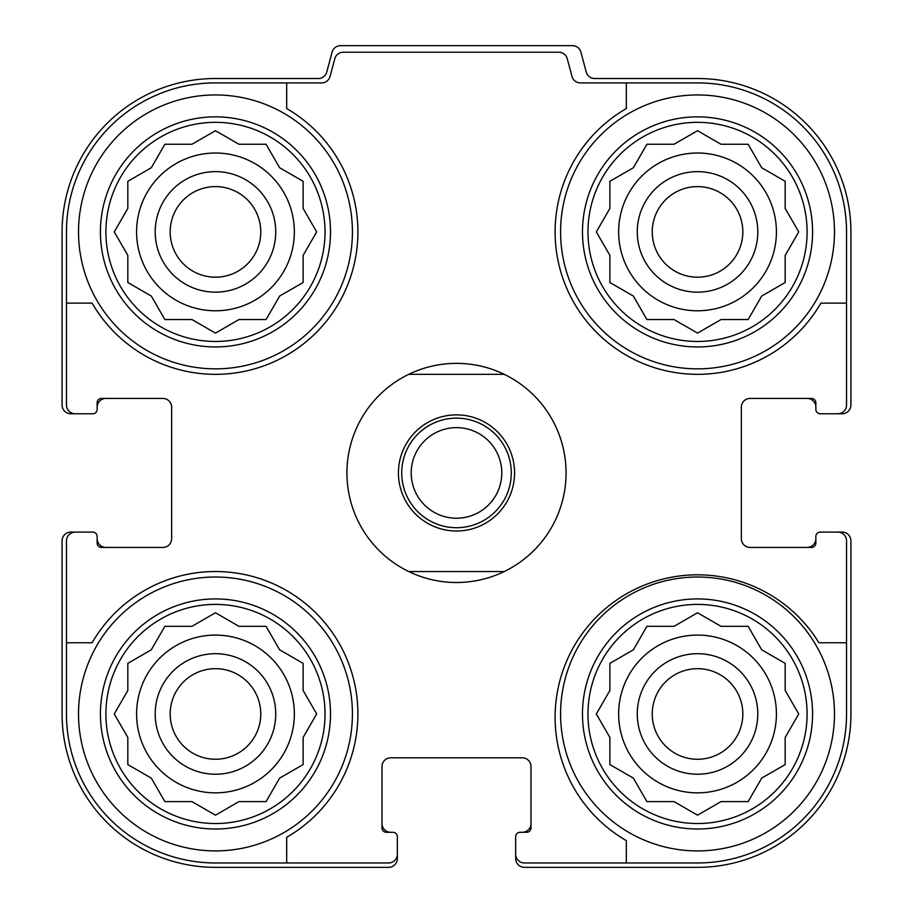 <?xml version="1.0" encoding="UTF-8"?>
<svg xmlns="http://www.w3.org/2000/svg" width="913" height="913" viewBox="0 0 913 913"><rect width="100%" height="100%" fill="white"/><g stroke="black" fill="none" stroke-linecap="round" stroke-linejoin="round"><path stroke-width="1.37" d="M136.585 231.902A78.883 78.883 0 0 0 215.468 310.785A78.883 78.883 0 0 0 294.351 231.902A78.883 78.883 0 0 0 215.468 153.019A78.883 78.883 0 0 0 136.585 231.902M618.649 231.902A78.883 78.883 0 0 0 697.532 310.785A78.883 78.883 0 0 0 776.415 231.902A78.883 78.883 0 0 0 697.532 153.019A78.883 78.883 0 0 0 618.649 231.902M618.649 713.966A78.883 78.883 0 0 0 697.532 792.849A78.883 78.883 0 0 0 776.415 713.966A78.883 78.883 0 0 0 697.532 635.083A78.883 78.883 0 0 0 618.649 713.966M136.585 713.966A78.883 78.883 0 0 0 215.468 792.849A78.883 78.883 0 0 0 294.351 713.966A78.883 78.883 0 0 0 215.468 635.083A78.883 78.883 0 0 0 136.585 713.966M215.468 82.9L286.682 82.9L286.682 108.556A142.428 142.428 0 0 1 316.183 332.617A142.428 142.428 0 0 1 92.122 303.116L66.466 303.116L66.466 231.902A149.002 149.002 0 0 1 215.468 82.9M66.466 713.966L66.466 642.752L92.122 642.752A142.428 142.428 0 0 1 316.183 613.251A142.428 142.428 0 0 1 286.682 837.312L286.682 862.968L215.468 862.968A149.002 149.002 0 0 1 66.466 713.966M846.534 231.902L846.534 303.116L820.878 303.116A142.428 142.428 0 0 1 596.817 332.617A142.428 142.428 0 0 1 626.318 108.556L626.318 82.9L697.532 82.9A149.002 149.002 0 0 1 846.534 231.902M846.534 642.752L846.534 713.966A149.002 149.002 0 0 1 697.532 862.968L626.318 862.968L626.318 840.599A142.428 142.428 0 0 1 595.481 617.907A142.428 142.428 0 0 1 818.927 642.752L846.534 642.752L846.534 540.861A8.765 8.765 0 0 0 837.769 532.096L820.239 532.096A4.382 4.382 0 0 0 815.857 536.479L815.857 543.052A4.382 4.382 0 0 1 811.474 547.435L750.121 547.435A8.765 8.765 0 0 1 741.356 538.67L741.356 407.198A8.765 8.765 0 0 1 750.121 398.433L811.474 398.433A4.382 4.382 0 0 1 815.857 402.816L815.857 409.389A4.382 4.382 0 0 0 820.239 413.772L837.769 413.772A8.765 8.765 0 0 0 846.534 405.007L846.534 303.116M626.318 82.9L580.451 82.9A8.765 8.765 0 0 1 571.983 76.407L567.247 58.717A8.765 8.765 0 0 0 558.779 52.224L343.265 52.224A8.765 8.765 0 0 0 334.797 58.717L330.061 76.407A8.765 8.765 0 0 1 321.593 82.9L286.682 82.9M66.466 303.116L66.466 405.007A8.765 8.765 0 0 0 75.231 413.772L92.761 413.772A4.382 4.382 0 0 0 97.143 409.389L97.143 402.816A4.382 4.382 0 0 1 101.526 398.433L162.879 398.433A8.765 8.765 0 0 1 171.644 407.198L171.644 538.67A8.765 8.765 0 0 1 162.879 547.435L101.526 547.435A4.382 4.382 0 0 1 97.143 543.052L97.143 536.479A4.382 4.382 0 0 0 92.761 532.096L75.231 532.096A8.765 8.765 0 0 0 66.466 540.861L66.466 642.752M286.682 862.968L388.573 862.968A8.765 8.765 0 0 0 397.338 854.203L397.338 836.673A4.382 4.382 0 0 0 392.955 832.291L386.382 832.291A4.382 4.382 0 0 1 381.999 827.908L381.999 766.555A8.765 8.765 0 0 1 390.764 757.79L522.236 757.79A8.765 8.765 0 0 1 531.001 766.555L531.001 827.908A4.382 4.382 0 0 1 526.618 832.291L520.045 832.291A4.382 4.382 0 0 0 515.662 836.673L515.662 854.203A8.765 8.765 0 0 0 524.427 862.968L626.318 862.968M837.769 413.772L842.151 413.772A8.765 8.765 0 0 0 850.916 405.007L850.916 231.902A153.384 153.384 0 0 0 697.532 78.518L594.694 78.518A8.765 8.765 0 0 1 586.226 72.024L580.908 52.144A8.765 8.765 0 0 0 572.44 45.65L340.56 45.65A8.765 8.765 0 0 0 332.092 52.144L326.774 72.024A8.765 8.765 0 0 1 318.306 78.518L215.468 78.518A153.384 153.384 0 0 0 62.084 231.902L62.084 405.007A8.765 8.765 0 0 0 70.849 413.772L75.231 413.772M90.57 413.772L92.761 413.772M92.761 532.096L90.57 532.096M75.231 532.096L70.849 532.096A8.765 8.765 0 0 0 62.084 540.861L62.084 713.966A153.384 153.384 0 0 0 215.468 867.35L388.573 867.35A8.765 8.765 0 0 0 397.338 858.585L397.338 854.203M397.338 838.864L397.338 836.673M515.662 836.673L515.662 838.864M515.662 854.203L515.662 858.585A8.765 8.765 0 0 0 524.427 867.35L697.532 867.35A153.384 153.384 0 0 0 850.916 713.966L850.916 540.861A8.765 8.765 0 0 0 842.151 532.096L837.769 532.096M822.43 532.096L820.239 532.096M820.239 413.772L822.43 413.772M105.908 398.433A8.765 8.765 0 0 0 97.143 407.198L97.143 409.389M97.143 536.479L97.143 538.67A8.765 8.765 0 0 0 105.908 547.435M381.999 823.526A8.765 8.765 0 0 0 390.764 832.291L392.955 832.291M520.045 832.291L522.236 832.291A8.765 8.765 0 0 0 531.001 823.526M807.092 547.435A8.765 8.765 0 0 0 815.857 538.67L815.857 536.479M815.857 409.389L815.857 407.198A8.765 8.765 0 0 0 807.092 398.433M807.092 713.966A109.56 109.56 0 0 1 642.752 808.85A109.56 109.56 0 0 1 642.752 619.082A109.56 109.56 0 0 1 807.092 713.966M834.482 713.966A136.95 136.95 0 0 1 629.057 832.565A136.95 136.95 0 0 1 629.057 595.367A136.95 136.95 0 0 1 834.482 713.966M717.903 803.406L721.019 801.614L748.135 801.614L761.693 778.127L785.18 764.569L785.18 737.453L798.738 713.966L785.18 690.479L785.18 663.363L761.693 649.805L748.135 626.318L721.019 626.318L697.532 612.76L674.045 626.318L646.929 626.318L633.371 649.805L609.884 663.363L609.884 690.479L596.326 713.966L609.884 737.453L609.884 764.569L633.371 778.127L646.929 801.614L674.045 801.614L697.532 815.172L721.019 801.614L748.135 801.614M757.79 713.966A60.258 60.258 0 0 1 667.403 766.155A60.258 60.258 0 0 1 667.403 661.777A60.258 60.258 0 0 1 757.79 713.966M742.828 713.966A45.296 45.296 0 0 1 674.89 753.191A45.296 45.296 0 0 1 674.89 674.741A45.296 45.296 0 0 1 742.828 713.966M807.092 231.902A109.56 109.56 0 0 1 642.752 326.786A109.56 109.56 0 0 1 642.752 137.018A109.56 109.56 0 0 1 807.092 231.902M834.482 231.902A136.95 136.95 0 0 1 629.057 350.501A136.95 136.95 0 0 1 629.057 113.303A136.95 136.95 0 0 1 834.482 231.902M717.903 321.342L721.019 319.55L748.135 319.55L761.693 296.063L785.18 282.505L785.18 255.389L798.738 231.902L785.18 208.415L785.18 181.299L761.693 167.741L748.135 144.254L721.019 144.254L697.532 130.696L674.045 144.254L646.929 144.254L633.371 167.741L609.884 181.299L609.884 208.415L596.326 231.902L609.884 255.389L609.884 282.505L633.371 296.063L646.929 319.55L674.045 319.55L697.532 333.108L721.019 319.55L748.135 319.55M757.79 231.902A60.258 60.258 0 0 1 667.403 284.091A60.258 60.258 0 0 1 667.403 179.713A60.258 60.258 0 0 1 757.79 231.902M742.828 231.902A45.296 45.296 0 0 1 674.89 271.127A45.296 45.296 0 0 1 674.89 192.677A45.296 45.296 0 0 1 742.828 231.902M325.028 713.966A109.56 109.56 0 0 1 160.688 808.85A109.56 109.56 0 0 1 160.688 619.082A109.56 109.56 0 0 1 325.028 713.966M352.418 713.966A136.95 136.95 0 0 1 146.993 832.565A136.95 136.95 0 0 1 146.993 595.367A136.95 136.95 0 0 1 352.418 713.966M325.028 231.902A109.56 109.56 0 0 1 160.688 326.786A109.56 109.56 0 0 1 160.688 137.018A109.56 109.56 0 0 1 325.028 231.902M352.418 231.902A136.95 136.95 0 0 1 146.993 350.501A136.95 136.95 0 0 1 146.993 113.303A136.95 136.95 0 0 1 352.418 231.902M235.839 803.406L238.955 801.614L266.071 801.614L279.629 778.127L303.116 764.569L303.116 737.453L316.674 713.966L303.116 690.479L303.116 663.363L279.629 649.805L266.071 626.318L238.955 626.318L215.468 612.76L191.981 626.318L164.865 626.318L151.307 649.805L127.82 663.363L127.82 690.479L114.262 713.966L127.82 737.453L127.82 764.569L151.307 778.127L164.865 801.614L191.981 801.614L215.468 815.172L238.955 801.614L266.071 801.614L267.874 798.498M275.726 713.966A60.258 60.258 0 0 1 185.339 766.155A60.258 60.258 0 0 1 185.339 661.777A60.258 60.258 0 0 1 275.726 713.966M260.764 713.966A45.296 45.296 0 0 1 192.826 753.191A45.296 45.296 0 0 1 192.826 674.741A45.296 45.296 0 0 1 260.764 713.966M235.839 321.342L238.955 319.55L266.071 319.55L279.629 296.063L303.116 282.505L303.116 255.389L316.674 231.902L303.116 208.415L303.116 181.299L279.629 167.741L266.071 144.254L238.955 144.254L215.468 130.696L191.981 144.254L164.865 144.254L151.307 167.741L127.82 181.299L127.82 208.415L114.262 231.902L127.82 255.389L127.82 282.505L151.307 296.063L164.865 319.55L191.981 319.55L215.468 333.108L238.955 319.55L266.071 319.55M275.726 231.902A60.258 60.258 0 0 1 185.339 284.091A60.258 60.258 0 0 1 185.339 179.713A60.258 60.258 0 0 1 275.726 231.902M260.764 231.902A45.296 45.296 0 0 1 192.826 271.127A45.296 45.296 0 0 1 192.826 192.677A45.296 45.296 0 0 1 260.764 231.902M303.116 737.453L304.908 734.337M304.908 693.595L303.116 690.479L303.116 663.363M282.745 651.597L279.629 649.805M238.955 626.318L235.839 624.526M195.097 624.526L191.981 626.318L164.865 626.318M130.936 661.56L127.82 663.363M127.82 690.479L126.028 693.595M126.028 734.337L127.82 737.453L127.82 764.569M191.981 801.614L195.097 803.406M785.18 737.453L786.972 734.337M786.972 693.595L785.18 690.479L785.18 663.363L782.064 661.56M721.019 626.318L717.903 624.526M677.161 624.526L674.045 626.318L646.929 626.318M633.371 649.805L630.255 651.597M609.884 690.479L608.092 693.595M608.092 734.337L609.884 737.453L609.884 764.569M645.126 798.498L646.929 801.614M674.045 801.614L677.161 803.406M785.18 255.389L786.972 252.273M786.972 211.531L785.18 208.415L785.18 181.299M721.019 144.254L717.903 142.462M677.161 142.462L674.045 144.254L646.929 144.254L645.126 147.37M609.884 208.415L608.092 211.531M608.092 252.273L609.884 255.389L609.884 282.505M630.255 294.271L633.371 296.063M674.045 319.55L677.161 321.342M782.064 284.308L785.18 282.505M303.116 255.389L304.908 252.273M304.908 211.531L303.116 208.415L303.116 181.299M267.874 147.37L266.071 144.254M238.955 144.254L235.839 142.462M195.097 142.462L191.981 144.254L164.865 144.254M127.82 208.415L126.028 211.531M126.028 252.273L127.82 255.389L127.82 282.505L130.936 284.308M191.981 319.55L195.097 321.342M279.629 296.063L282.745 294.271M408.739 374.33L504.261 374.33A109.56 109.56 0 0 1 504.261 571.538L408.739 571.538A109.56 109.56 0 0 1 408.739 374.33A109.56 109.56 0 0 1 504.261 374.33M456.5 414.867A58.067 58.067 0 0 1 506.783 501.967A58.067 58.067 0 0 1 406.217 501.967A58.067 58.067 0 0 1 456.5 414.867M504.261 571.538A109.56 109.56 0 0 1 408.739 571.538M456.5 418.154A54.78 54.78 0 0 1 503.942 500.324A54.78 54.78 0 0 1 409.058 500.324A54.78 54.78 0 0 1 456.5 418.154M456.5 427.638A45.296 45.296 0 0 1 495.725 495.576A45.296 45.296 0 0 1 417.275 495.576A45.296 45.296 0 0 1 456.5 427.638M812.57 713.966A115.038 115.038 0 0 1 640.013 813.597A115.038 115.038 0 0 1 640.013 614.335A115.038 115.038 0 0 1 812.57 713.966M812.57 231.902A115.038 115.038 0 0 1 640.013 331.533A115.038 115.038 0 0 1 640.013 132.271A115.038 115.038 0 0 1 812.57 231.902M330.506 713.966A115.038 115.038 0 0 1 157.949 813.597A115.038 115.038 0 0 1 157.949 614.335A115.038 115.038 0 0 1 330.506 713.966M330.506 231.902A115.038 115.038 0 0 1 157.949 331.533A115.038 115.038 0 0 1 157.949 132.271A115.038 115.038 0 0 1 330.506 231.902"/></g></svg>
